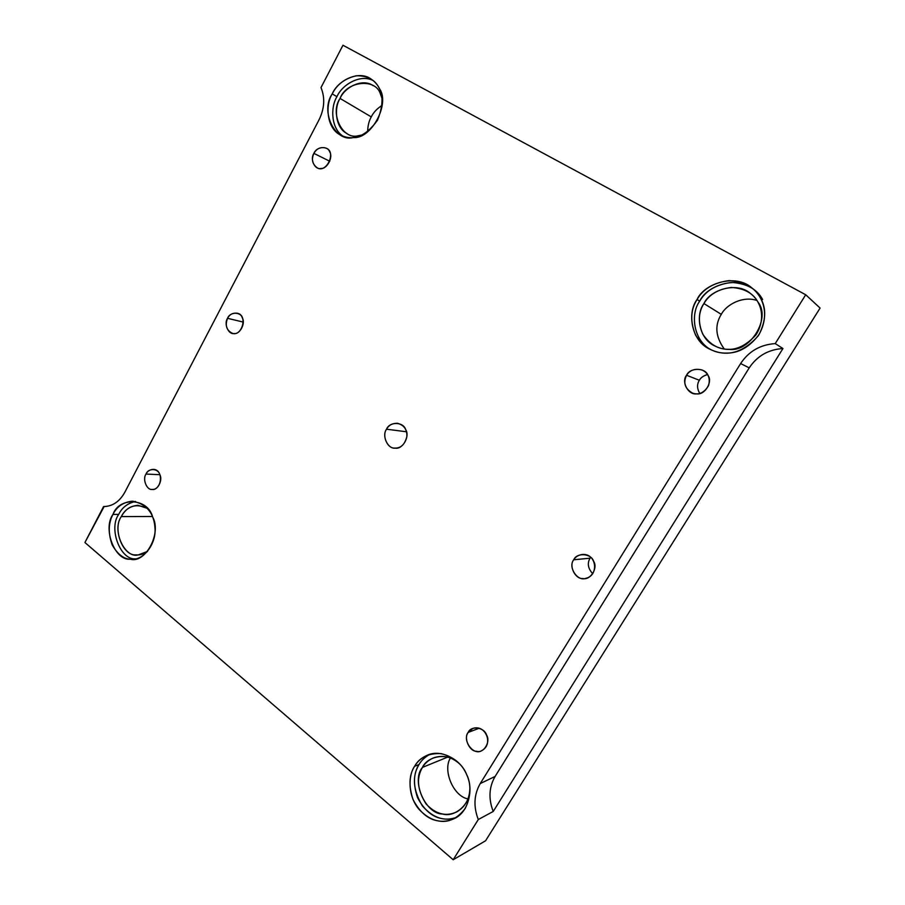 <?xml version="1.0" encoding="UTF-8"?>
<svg xmlns="http://www.w3.org/2000/svg" width="905" height="905" viewBox="0 0 905 905"><rect width="100%" height="100%" fill="white"/><g stroke="black" fill="none" stroke-linecap="round" stroke-linejoin="round"><path stroke-width="1.36" d="M707.529 374.557C703.264 375.88 700.549 377.781 699.373 380.258C700.934 377.498 703.649 375.598 707.529 374.557M686.578 375.27C682.913 382.815 684.972 388.799 692.732 393.223C698.988 395.236 704.26 392.713 708.536 385.643C710.516 378.324 708.389 373.12 702.144 370.021C695.108 368.245 689.915 369.998 686.578 375.27L699.373 380.258L686.578 375.27C689.746 367.441 705.289 367.385 707.959 375.292C713.106 381.797 704.724 395.349 696.533 393.856C688.23 395.18 681.046 381.684 686.578 375.27M699.746 393.46C696.986 388.562 696.861 384.161 699.373 380.258M468.168 732.428C461.946 740.584 473.677 756.139 481.72 750.618C493.836 744.498 485.702 724.045 472.863 728.423L468.168 732.428L479.198 728.242L468.168 732.428C470.962 725.38 484.345 727.213 486.573 735.041C490.94 741.84 483.621 753.684 476.573 751.286C469.412 751.546 463.349 737.858 468.168 732.428M487.184 736.681L486.426 734.736M313.911 153.398C311.207 159.28 312.293 164.077 317.157 167.776C326.241 173.907 336.784 151.814 326.139 148.171C320.789 146.633 316.705 148.375 313.911 153.398L329.771 161.248L313.911 153.398C316.354 146.542 327.836 145.434 329.703 151.938C333.402 157.097 327.044 169.133 321.015 168.454C314.861 170.151 309.725 159.212 313.911 153.398M590.637 557.333L590.049 558.193L590.637 557.333M573.747 559.776C567.74 566.96 577.39 581.496 585.388 578.431C599.302 575.885 596.825 552.898 582.028 554.494C578.091 555.195 575.331 556.96 573.747 559.776L590.049 558.193L573.747 559.776C576.711 552.355 591.135 553.306 593.567 561.179C598.296 567.854 590.479 580.501 582.888 578.533C575.184 579.279 568.589 565.67 573.747 559.776M592.741 573.77C587.99 568.51 587.085 563.317 590.049 558.193M227.551 318.311C224.847 325.404 226.51 330.427 232.528 333.379C242.02 336.626 248.219 314.748 237.031 313.198C232.664 312.802 229.497 314.499 227.551 318.311L243.241 322.078L227.551 318.311C229.87 311.761 240.628 311.456 242.336 317.949C245.787 323.255 239.791 334.612 234.146 333.538C228.377 334.782 223.626 323.719 227.551 318.311M332.237 93.905C324.793 105.466 326.988 128.827 340.597 135.06C353.459 141.406 365.778 136.44 377.555 120.161C385.157 101.066 383.007 87.378 371.141 79.074C358.731 69.719 337.531 80.715 332.237 93.905L336.943 96.688C341.988 84.685 360.529 73.633 373.301 80.669C360.529 73.633 341.988 84.685 336.943 96.688L332.237 93.905C336.898 84.47 344.918 78.43 356.287 75.771C367.622 75.624 375.304 79.844 379.319 88.43C390.575 103.385 371.355 139.393 353.346 137.537C335.008 142.673 319.985 111.077 332.237 93.905M343.006 136.169C331.072 128.533 330.257 107.39 336.943 96.688C330.257 107.39 331.072 128.533 343.006 136.169M362.52 134.879L358.165 135.761C342.475 140.185 329.544 113.136 340.065 98.441C346.151 81.246 375.462 77.592 380.372 93.849L382.215 99.007M373.267 85.76C362.634 77.864 344.59 87.219 340.065 98.441C333.707 108.283 335.529 128.193 347.124 133.589M340.065 98.441L371.254 116.892C373.505 112.378 377.147 108.51 382.193 105.297C377.147 108.51 373.505 112.378 371.254 116.892L340.065 98.441M367.668 131.7C367.735 125.976 368.923 121.044 371.254 116.892C368.923 121.044 367.735 125.976 367.668 131.7M762.621 299.555C757.033 289.102 746.648 283.401 731.478 282.439C716.319 284.408 705.73 290.652 699.712 301.184C690.051 313.899 693.388 341.298 711.647 350.054C693.388 341.298 690.051 313.899 699.712 301.184L697.054 299.532C686.895 312.723 691.171 341.411 710.402 349.466C727.009 357.294 742.892 352.837 758.051 336.083C769.816 317.089 764.442 297.666 751.897 287.948C735.844 273.242 704.169 283.288 697.054 299.532L699.712 301.184C706.647 285.697 736.489 275.312 752.903 288.763M703.932 303.56C709.124 294.498 718.242 289.125 731.297 287.451C744.34 288.31 753.254 293.231 758.039 302.213C771.275 318.243 749.793 352.758 729.023 349.307C718.627 349.613 709.871 344.579 702.778 334.194C697.913 322.576 698.298 312.372 703.932 303.56C695.357 314.714 698.75 338.923 714.95 346.027C729.294 352.961 742.994 349.217 756.048 334.782C766.128 318.39 761.444 301.784 750.426 293.458C736.613 281.229 709.995 289.86 703.932 303.56L721.296 314.352C726.319 304.6 742.835 295.607 756.999 300.494C742.835 295.607 726.319 304.6 721.296 314.352L703.932 303.56M724.249 348.979C715.504 336.773 714.52 325.234 721.296 314.352C714.52 325.234 715.504 336.773 724.249 348.979M414.569 766.32C408.008 775.732 407.838 796.298 418.981 809.296C430.26 821.276 442.228 824.285 454.91 818.312C469.752 811.038 473.406 787.271 466.629 774.544C461.697 760.89 442.194 748.503 427.386 755.166C421.549 757.836 417.273 761.558 414.569 766.32L419.015 764.533C421.402 760.37 425.033 756.965 429.92 754.295C425.033 756.965 421.402 760.37 419.015 764.533L414.569 766.32C419.671 757.327 428.506 753.084 441.074 753.605C453.62 756.874 462.138 763.865 466.629 774.567C471.539 785.099 471.053 796.434 465.147 808.561C457.127 818.867 448.111 822.973 438.088 820.892C428.088 819.342 419.739 812.249 413.065 799.613C408.54 786.026 409.049 774.929 414.569 766.32M456.674 817.272C444.513 821.808 433.088 818.03 422.409 805.948C413.053 790.156 411.922 776.354 419.015 764.533C413.517 773.096 413.019 784.115 417.522 797.588C424.162 810.133 432.466 817.17 442.421 818.697C446.878 819.591 451.629 819.127 456.674 817.272M422.454 767.406C427.511 755.947 448.507 751.501 460.023 764.284C451.81 756.704 442.896 754.589 433.269 757.949C428.348 760.234 424.75 763.39 422.454 767.406C416.142 778.085 417.386 790.314 426.176 804.07C435.814 814.296 446.029 816.898 456.821 811.875C465.509 806.672 469.865 798.459 469.899 787.226C471.358 804.602 454.208 817.724 442.624 814.014C425.293 814.138 410.904 780.438 422.454 767.406L447.726 757.089L422.454 767.406M467.976 798.923C453.337 796.264 442.511 770.37 450.407 757.96C442.511 770.37 453.337 796.264 467.976 798.923M112.978 514.402C108.329 522.954 108.057 533.135 112.197 544.946C118.091 555.184 124.981 559.946 132.854 559.211C143.522 559.765 156.339 544.052 154.993 528.249C154.065 513.011 146.565 503.995 132.503 501.166C123.284 502.139 116.779 506.551 112.978 514.402L118.702 514.402C121.971 507.626 127.537 503.304 135.422 501.438C127.537 503.304 121.971 507.626 118.702 514.402L112.978 514.402C119.155 496.528 147.99 498.033 152.628 516.97C161.927 532.977 145.434 563.86 130.309 559.177C114.833 561.055 102.491 528.667 112.978 514.402M135.558 558.86C120.173 560.252 108.43 528.339 118.702 514.402C108.43 528.339 120.173 560.252 135.558 558.86M121.315 516.574C127.288 505.793 135.999 503.078 147.447 508.418L137.956 505.273C130.105 506.121 124.551 509.888 121.315 516.574C111.473 530.047 124.8 558.849 138.273 554.901L147.572 551.405C143.578 554.143 139.777 555.297 136.191 554.867C122.933 556.507 112.299 528.792 121.315 516.574L152.436 516.495L121.315 516.574M406.469 431.776L386.548 429.208C381.786 435.237 387.193 448.62 394.591 448.088C400.779 448.382 404.874 444.513 406.865 436.481C407.171 429.536 404.037 425.135 397.476 423.28C392.329 423.212 388.686 425.192 386.548 429.208L406.469 431.776M740.607 363.561L480.227 783.572L495.103 776.445L749.227 367.86L740.607 363.561L749.227 367.86C757.18 355.948 768.424 349.5 782.949 348.527L775.234 343.606C760.313 344.635 748.763 351.287 740.607 363.561C748.763 351.287 760.313 344.635 775.234 343.606L782.949 348.527C768.424 349.5 757.18 355.948 749.227 367.86L495.103 776.445C488.972 787.135 488.349 798.798 493.225 811.457L782.949 348.527L493.225 811.457C488.349 798.798 488.972 787.135 495.103 776.445L480.227 783.572C473.96 794.533 473.315 806.525 478.281 819.534L493.225 811.457L478.281 819.534L453.19 859.75L485.566 840.779L820.088 308.062L805.71 294.759L775.234 343.606L805.71 294.759L820.088 308.062L485.566 840.779L453.19 859.75L84.912 542.514L104.132 506.562C112.774 506.212 119.664 501.461 124.788 492.32L319.114 119.664C324.533 108.476 325.167 97.774 321.004 87.57L342.961 45.25L805.71 294.759L342.961 45.25L321.004 87.57C325.167 97.774 324.533 108.476 319.114 119.664L124.788 492.32C119.494 501.698 112.424 506.438 103.577 506.551L84.912 542.514L453.19 859.75L478.281 819.534C473.315 806.525 473.96 794.533 480.227 783.572L740.607 363.561M386.548 429.208C389.478 421.379 403.404 421.628 405.7 429.637C410.214 436.301 402.544 449.785 395.225 448.122C387.77 449.287 381.514 435.554 386.548 429.208M697.054 299.532C703.106 288.921 713.762 282.609 729.034 280.618C744.317 281.579 754.77 287.326 760.404 297.858C766.524 308.13 766.083 320.347 759.08 334.499C749.476 347.124 738.571 353.312 726.364 353.086C714.192 353.425 703.977 347.52 695.707 335.359C690.029 321.784 690.481 309.838 697.054 299.532M145.999 474.073C148.194 467.806 158.285 468.224 159.857 474.706C163.07 480.125 157.402 490.861 152.108 489.424C146.701 490.272 142.289 479.118 145.999 474.073C142.198 479.231 146.882 490.499 152.3 489.435C161.984 489.967 163.918 469.299 153.183 469.378C149.8 469.627 147.402 471.188 145.999 474.073L159.857 474.684L145.999 474.073M427.386 755.166L427.997 754.928"/></g></svg>
